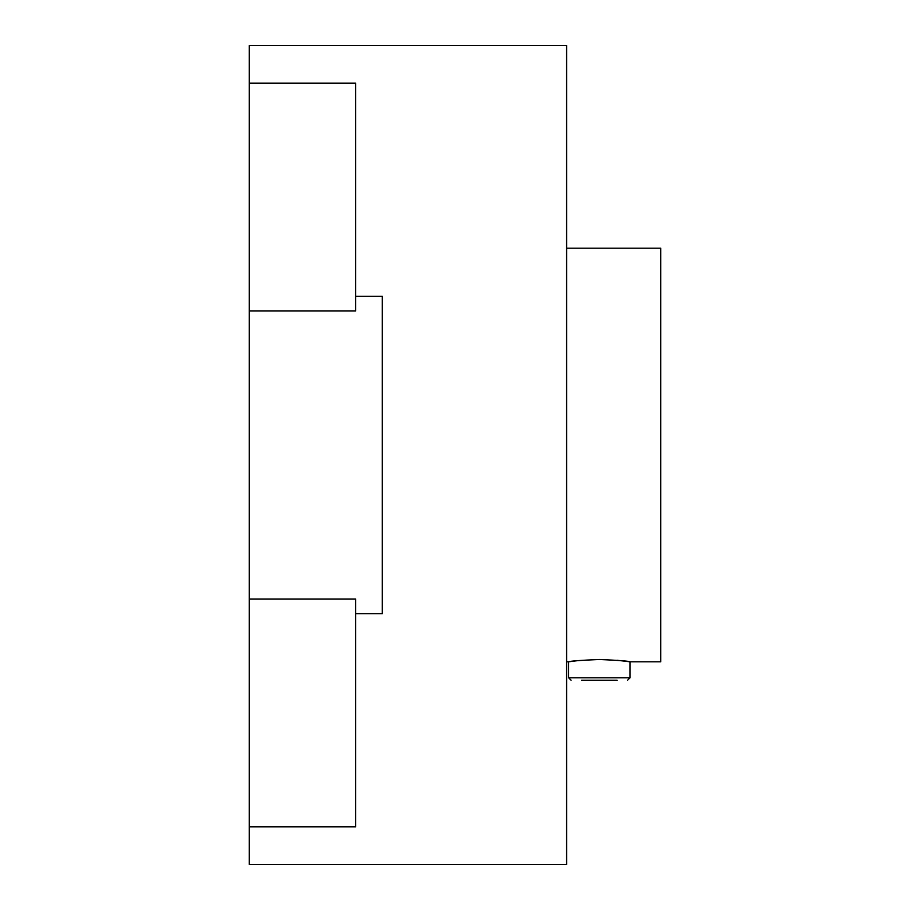 <?xml version="1.0" encoding="UTF-8"?>
<svg xmlns="http://www.w3.org/2000/svg" width="910" height="910" viewBox="0 0 910 910"><rect width="100%" height="100%" fill="white"/><g stroke="black" fill="none" stroke-linecap="round" stroke-linejoin="round"><path stroke-width="1.36" d="M577.622 660.66L568.636 661.797C570.456 661.035 580.694 660.273 599.349 659.5C618.004 660.273 628.241 661.035 630.061 661.797L660.774 661.797L660.774 248.202L566.589 248.202M566.589 661.797L568.636 661.797L568.636 677.768L630.061 677.768L630.061 661.797L617.082 660.273M566.589 864.5L566.589 45.5L249.226 45.5L249.226 864.5L566.589 864.5M249.226 599.098L355.696 599.098L355.696 826.86L249.226 826.86M355.696 296.319L382.314 296.319L382.314 613.681L355.696 613.681M249.226 83.14L355.696 83.14L355.696 310.901L249.226 310.901M581.615 680.225L617.082 680.225M630.061 677.768L627.604 680.225M568.636 677.768L571.093 680.225"/></g></svg>
